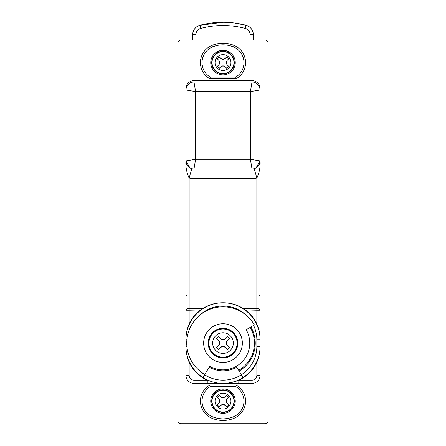 <?xml version="1.0" encoding="UTF-8"?>
<svg xmlns="http://www.w3.org/2000/svg" width="446" height="446" viewBox="0 0 446 446"><rect width="100%" height="100%" fill="white"/><g stroke="black" fill="none" stroke-linecap="round" stroke-linejoin="round"><path stroke-width="0.67" d="M226.735 56.954L228.653 58.866A6.768 6.768 0 0 0 226.735 56.954L225.241 58.398L223 59.301L220.764 58.398A3.222 3.222 0 0 0 224.215 59.067M217.353 58.866L219.265 56.954A6.768 6.768 0 0 0 217.353 58.866L218.796 60.366C219.995 61.855 219.995 63.349 218.796 64.843A3.222 3.222 0 0 0 219.465 61.392M219.27 68.249L217.353 66.337A6.768 6.768 0 0 0 219.27 68.249L220.759 66.811L223 65.902A3.222 3.222 0 0 0 221.79 66.142M225.241 66.805A3.222 3.222 0 0 0 223 65.902L225.241 66.805L226.735 68.249A6.768 6.768 0 0 0 228.653 66.337L227.209 64.843C226.01 63.349 226.01 61.855 227.209 60.361A3.222 3.222 0 0 0 226.54 63.811M223 70.54A7.939 7.939 0 0 1 215.061 62.602A7.939 7.939 0 0 1 223 54.663A7.939 7.939 0 0 1 230.939 62.602A7.939 7.939 0 0 1 223 70.54M218.796 64.843L217.353 66.337M220.764 58.398L219.265 56.954M227.209 60.361L228.653 58.866M228.653 66.337L226.735 68.249M223 73.885A11.284 11.284 0 0 1 211.716 62.602A11.284 11.284 0 0 1 223 51.318A11.284 11.284 0 0 1 234.284 62.602A11.284 11.284 0 0 1 223 73.885M223 74.856A12.254 12.254 0 0 1 210.746 62.602A12.254 12.254 0 0 1 223 50.348A12.254 12.254 0 0 1 235.254 62.602A12.254 12.254 0 0 1 223 74.856M233.542 416.754L234.161 418.242A18.537 18.537 0 0 0 236.185 385.01A18.537 18.537 0 0 1 234.161 418.242A29.018 29.018 0 0 1 211.839 418.242A18.537 18.537 0 0 1 209.815 385.01L236.185 385.01L235.75 386.621L210.25 386.621A16.926 16.926 0 0 0 212.458 416.754A27.407 27.407 0 0 0 233.542 416.754A16.926 16.926 0 0 0 235.75 386.621M234.161 418.242A29.018 29.018 0 0 1 211.839 418.242A18.537 18.537 0 0 1 209.815 385.01L210.25 386.621M254.41 324.961A36.271 36.271 0 0 0 187.967 333.708A36.271 36.271 0 0 0 204.865 374.512L209.62 366.272A26.76 26.76 0 0 0 246.175 329.717L254.41 324.961M222.928 22.3L199.892 25.31A90.276 90.276 0 0 1 246.108 25.31A9.673 9.673 0 0 1 253.306 34.66C253.01 29.904 250.613 26.788 246.108 25.31A9.673 9.673 0 0 1 253.306 34.66L253.306 40.034M192.694 40.034L192.694 34.66A9.673 9.673 0 0 1 199.892 25.31C195.381 26.799 192.984 29.915 192.694 34.66A9.673 9.673 0 0 1 199.892 25.31A90.276 90.276 0 0 1 246.108 25.31L234.641 23.053M253.612 325.424A33.851 33.851 0 0 1 256.851 339.874L256.851 346.319A33.851 33.851 0 0 1 241.303 374.802L242.919 377.595A37.079 37.079 0 0 1 203.081 377.595L204.697 374.802A33.851 33.851 0 0 0 241.303 374.802L237.339 367.933A0.964 0.964 0 0 0 236.045 367.565A27.724 27.724 0 0 1 209.955 367.565A0.964 0.964 0 0 0 208.661 367.933M199.836 371.005A33.851 33.851 0 0 0 204.697 374.802L204.865 374.512M250.92 326.979A32.24 32.24 0 0 1 239.123 371.022M260.024 348.326L260.079 346.319C260.096 351.727 259.02 357.023 256.851 362.219A37.397 37.397 0 0 1 238.894 380.176L238.125 380.494C233.269 382.412 228.224 383.382 223 383.398L193.982 383.398A8.061 8.061 0 0 1 185.921 375.337L185.921 346.319A37.079 37.079 0 0 0 203.081 377.595A37.079 37.079 0 0 1 185.921 346.319L186.138 350.316M207.239 379.88L210.841 381.347L207.106 380.176L207.239 379.88L208.706 380.533M256.851 346.319L260.079 346.319A37.079 37.079 0 0 1 238.761 379.88A37.079 37.079 0 0 0 260.079 346.319L260.079 296.222L259.862 335.877M252.018 380.176A4.834 4.834 0 0 0 256.851 375.337L260.079 375.337A8.061 8.061 0 0 1 252.018 383.398L252.018 380.176L238.894 380.176L238.761 379.88M260.079 88.603L260.079 296.222C259.873 295.419 258.797 294.973 256.851 294.89L256.851 177.999A17.734 17.734 0 0 1 252.018 178.668L193.982 178.668A17.734 17.734 0 0 1 189.149 177.999C186.634 172.608 185.558 166.921 185.921 160.934L185.921 88.603C186.395 83.709 189.082 81.021 193.982 80.536L252.018 80.536C256.907 81.01 259.594 83.697 260.079 88.603M256.851 375.337L256.851 362.219L256.561 362.08M189.149 375.337L185.921 375.337L185.921 346.319C185.904 351.727 186.98 357.023 189.149 362.219L189.149 375.337A4.834 4.834 0 0 0 193.982 380.176L207.106 380.176A37.397 37.397 0 0 1 189.149 362.219L189.439 362.08M186.874 346.319L185.921 346.319L185.921 160.934L189.929 167.902M185.921 310.784L185.921 296.222C186.127 295.419 187.203 294.973 189.149 294.89L256.851 294.89L256.851 308.504A3.222 2.28 180 0 1 260.079 310.784L256.851 310.784L256.851 308.504L243.009 308.504L246.504 310.784A37.397 37.397 0 0 1 256.851 323.974C259.02 329.17 260.096 334.472 260.079 339.874A37.079 37.079 0 0 0 223 302.795C215.847 302.84 209.235 304.757 203.164 308.548L202.991 308.504C214.147 300.86 231.853 300.86 243.009 308.504L242.836 308.548C236.765 304.757 230.153 302.84 223 302.795A37.079 37.079 0 0 0 185.921 339.874C185.904 334.472 186.98 329.17 189.149 323.974A37.397 37.397 0 0 1 199.496 310.784L202.991 308.504L189.149 308.504A3.222 2.28 0 0 0 185.921 310.784L189.149 310.784L189.149 323.974L189.439 324.114M252.018 383.398L207.875 383.398L207.875 380.494M238.125 383.398L237.991 380.232M256.071 167.902L260.079 160.934C260.442 166.921 259.366 172.608 256.851 177.999L254.214 168.688A8.061 8.061 0 0 1 252.018 168.995L250.407 159.322L250.407 91.603L252.007 81.992A8.061 8.011 0 0 1 260.079 89.981L250.407 91.603L195.593 91.603L185.921 89.981A8.061 8.011 0 0 1 193.982 81.969L193.993 81.992A8.061 7.961 135 0 0 185.982 89.997M264.913 423.7L181.087 423.7A3.222 3.222 0 0 1 177.865 420.478L177.865 43.256A3.222 3.222 0 0 1 181.087 40.034L264.913 40.034A3.222 3.222 0 0 1 268.135 43.256L268.135 420.478A3.222 3.222 0 0 1 264.913 423.7M260.079 160.934A8.061 8.061 0 0 1 252.018 168.995A8.061 8.061 0 0 0 260.079 160.934L250.407 159.322L195.593 159.322L185.921 160.934A8.061 8.061 0 0 0 193.982 168.995L195.593 159.322L195.593 91.603L193.993 81.992L252.018 81.969A8.061 7.961 45 0 1 260.018 89.997M256.561 324.114L256.851 323.974L256.851 310.784L246.304 311.035L242.836 308.548M185.976 337.873L185.921 339.874L186.874 339.874M254.214 168.688A8.061 8.061 0 0 1 252.018 168.995L193.982 168.995A8.061 8.061 0 0 1 185.921 160.934M191.786 168.688A8.061 8.061 0 0 0 193.982 168.995A8.061 8.061 0 0 1 191.786 168.688L189.149 177.999L189.149 310.784L199.696 311.035M223 332.761A10.336 10.336 0 0 1 233.336 343.097A10.336 10.336 0 0 1 223 353.433A10.336 10.336 0 0 1 212.664 343.097A10.336 10.336 0 0 1 223 332.761M223 328.59A14.506 14.506 0 0 1 237.506 343.097A14.506 14.506 0 0 1 223 357.608A14.506 14.506 0 0 1 208.494 343.097A14.506 14.506 0 0 1 223 328.59M220.759 338.865A3.222 3.222 0 0 0 223 339.768L225.241 338.865L227.544 336.635A7.9 7.9 0 0 1 229.461 338.553L227.231 340.856C226.038 342.35 226.038 343.844 227.231 345.338L229.461 347.64A7.9 7.9 0 0 1 227.544 349.558L225.241 347.334L223 346.425L220.759 347.334L218.456 349.558A7.9 7.9 0 0 1 216.539 347.64L218.769 345.338C219.962 343.849 219.962 342.355 218.769 340.856L216.539 338.553A7.9 7.9 0 0 1 218.456 336.635L220.759 338.865L223 339.768A3.222 3.222 0 0 0 225.241 338.865M223 357.926A14.83 14.83 0 0 1 208.17 343.097A14.83 14.83 0 0 1 223 328.267A14.83 14.83 0 0 1 237.83 343.097A14.83 14.83 0 0 1 223 357.926M225.241 347.334A3.222 3.222 0 0 0 220.759 347.334M227.231 340.856A3.222 3.222 0 0 0 227.231 345.338M218.769 345.338A3.222 3.222 0 0 0 218.769 340.856M223 362.442A19.345 19.345 0 0 1 203.655 343.097A19.345 19.345 0 0 1 223 323.751A19.345 19.345 0 0 1 242.345 343.097A19.345 19.345 0 0 1 223 362.442M226.735 395.485L228.653 397.397A6.768 6.768 0 0 0 226.735 395.485L225.241 396.929L223 397.832L220.764 396.929A3.222 3.222 0 0 0 224.215 397.598M217.353 397.397L219.265 395.485A6.768 6.768 0 0 0 217.353 397.397L218.796 398.897C219.995 400.385 219.995 401.879 218.796 403.374A3.222 3.222 0 0 0 219.465 399.923M219.27 406.78L217.353 404.862A6.768 6.768 0 0 0 219.27 406.78L220.759 405.336L223 404.433A3.222 3.222 0 0 0 221.79 404.667M225.241 405.336A3.222 3.222 0 0 0 223 404.433L225.241 405.336L226.735 406.78A6.768 6.768 0 0 0 228.653 404.862L227.209 403.374C226.01 401.879 226.01 400.385 227.209 398.891A3.222 3.222 0 0 0 226.54 402.342M223 409.071A7.939 7.939 0 0 1 215.061 401.132A7.939 7.939 0 0 1 223 393.194A7.939 7.939 0 0 1 230.939 401.132A7.939 7.939 0 0 1 223 409.071M218.796 403.374L217.353 404.862M220.764 396.929L219.265 395.485M227.209 398.891L228.653 397.397M228.653 404.862L226.735 406.78M223 412.416A11.284 11.284 0 0 1 211.716 401.132A11.284 11.284 0 0 1 223 389.849A11.284 11.284 0 0 1 234.284 401.132A11.284 11.284 0 0 1 223 412.416M223 413.381A12.254 12.254 0 0 1 210.746 401.132A12.254 12.254 0 0 1 223 388.879A12.254 12.254 0 0 1 235.254 401.132A12.254 12.254 0 0 1 223 413.381M212.458 46.975L211.839 45.486A18.537 18.537 0 0 0 209.815 78.719A18.537 18.537 0 0 1 211.839 45.486A29.018 29.018 0 0 1 234.161 45.486A18.537 18.537 0 0 1 236.185 78.719L209.815 78.719L210.25 77.108L235.75 77.108A16.926 16.926 0 0 0 233.542 46.975A27.407 27.407 0 0 0 212.458 46.975A16.926 16.926 0 0 0 210.25 77.108M211.839 45.486A29.018 29.018 0 0 1 234.161 45.486A18.537 18.537 0 0 1 236.185 78.719L235.75 77.108M223 73.568A10.966 10.966 0 0 1 212.034 62.602A10.966 10.966 0 0 1 223 51.63A10.966 10.966 0 0 1 233.966 62.602A10.966 10.966 0 0 1 223 73.568M212.458 416.754L211.839 418.242M246.108 25.31L245.283 28.427A87.048 87.048 0 0 0 200.717 28.427A6.45 6.45 0 0 0 195.917 34.66L195.917 40.034M253.306 34.66L250.083 34.66A6.45 6.45 0 0 0 245.283 28.427M250.083 40.034L250.083 34.66M199.892 25.31L200.717 28.427M192.694 34.66L195.917 34.66M250.223 327.381A31.437 31.437 0 0 1 238.716 370.319M246.164 315.188A33.851 33.851 0 0 0 199.836 315.188M256.851 339.874L260.079 339.874M252.018 81.969L252.018 80.536M193.982 80.536L193.982 81.969M193.982 383.398L193.982 380.176M252.018 168.995L252.018 178.668L254.917 178.668M193.982 168.995L193.982 178.668L191.083 178.668M223 329.003A14.094 14.094 0 0 1 237.094 343.097A14.094 14.094 0 0 1 223 357.196A14.094 14.094 0 0 1 208.906 343.097A14.094 14.094 0 0 1 223 329.003M223 412.098A10.966 10.966 0 0 1 212.034 401.132A10.966 10.966 0 0 1 223 390.161A10.966 10.966 0 0 1 233.966 401.132A10.966 10.966 0 0 1 223 412.098M233.542 46.975L234.161 45.486M210.841 381.347L209.146 380.711"/></g></svg>
